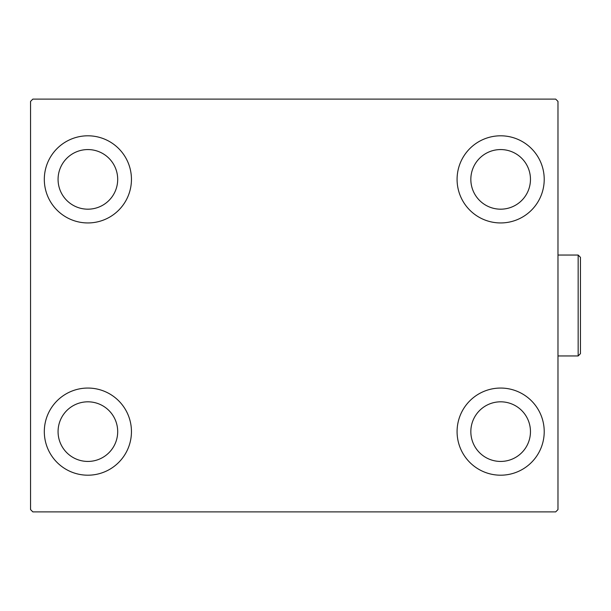 <?xml version="1.0" encoding="UTF-8"?>
<svg xmlns="http://www.w3.org/2000/svg" width="611" height="611" viewBox="0 0 611 611"><rect width="100%" height="100%" fill="white"/><g stroke="black" fill="none" stroke-linecap="round" stroke-linejoin="round"><path stroke-width="0.92" d="M44.313 431.626A43.572 43.572 0 0 1 87.877 388.054A43.572 43.572 0 0 1 131.449 431.626A43.572 43.572 0 0 1 87.877 475.198A43.572 43.572 0 0 1 44.313 431.626M457.081 179.374A43.572 43.572 0 0 1 500.646 135.802A43.572 43.572 0 0 1 544.218 179.374A43.572 43.572 0 0 1 500.646 222.946A43.572 43.572 0 0 1 457.081 179.374M457.081 431.626A43.572 43.572 0 0 1 500.646 388.054A43.572 43.572 0 0 1 544.218 431.626A43.572 43.572 0 0 1 500.646 475.198A43.572 43.572 0 0 1 457.081 431.626M44.313 179.374A43.572 43.572 0 0 1 87.877 135.802A43.572 43.572 0 0 1 131.449 179.374A43.572 43.572 0 0 1 87.877 222.946A43.572 43.572 0 0 1 44.313 179.374M58.068 179.374A29.809 29.809 0 0 1 87.877 149.565A29.809 29.809 0 0 1 117.694 179.374A29.809 29.809 0 0 1 87.877 209.183A29.809 29.809 0 0 1 58.068 179.374M470.837 431.626A29.809 29.809 0 0 1 500.646 401.817A29.809 29.809 0 0 1 530.463 431.626A29.809 29.809 0 0 1 500.646 461.435A29.809 29.809 0 0 1 470.837 431.626M470.837 179.374A29.809 29.809 0 0 1 500.646 149.565A29.809 29.809 0 0 1 530.463 179.374A29.809 29.809 0 0 1 500.646 209.183A29.809 29.809 0 0 1 470.837 179.374M58.068 431.626A29.809 29.809 0 0 1 87.877 401.817A29.809 29.809 0 0 1 117.694 431.626A29.809 29.809 0 0 1 87.877 461.435A29.809 29.809 0 0 1 58.068 431.626M555.682 99.112L32.841 99.112L30.55 101.411L30.55 509.589L32.841 511.888L555.682 511.888L557.98 509.589L557.98 101.411L555.682 99.112M578.159 255.047L580.45 257.346L580.45 353.654L578.159 355.953L578.159 255.047L557.98 255.047M578.159 355.953L557.98 355.953"/></g></svg>
